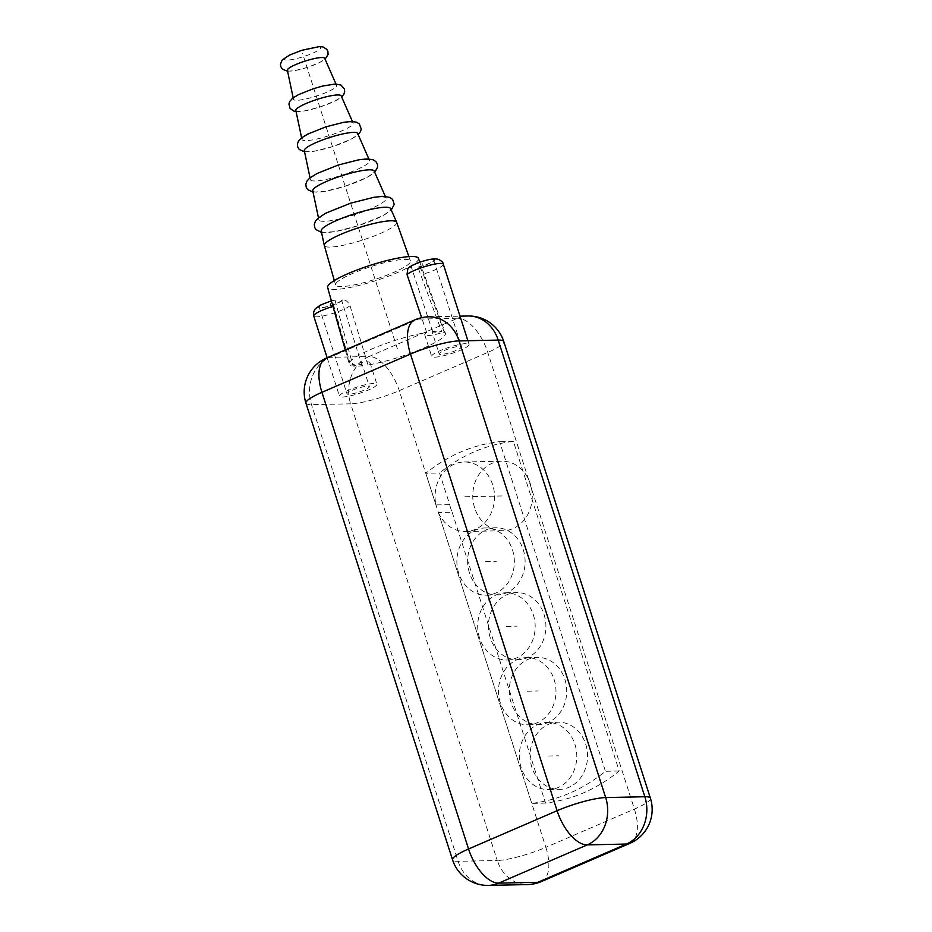 <?xml version="1.0" encoding="UTF-8"?>
<svg xmlns="http://www.w3.org/2000/svg" width="932" height="932" viewBox="0 0 932 932"><rect width="100%" height="100%" fill="white"/><g stroke="black" fill="none" stroke-linecap="round" stroke-linejoin="round"><path stroke-width="0.7" stroke-dasharray="4.66 3.5" d="M414.95 319.827A36.849 18.023 -113.4 0 1 418.456 319.094L329.916 357.34L369.072 356.513L457.612 318.255L418.456 319.094A36.849 31.513 -91.2 0 1 428.778 316.822L460 316.158M326.41 358.086A36.849 18.023 -113.4 0 1 329.916 357.34A36.849 31.513 88.8 0 0 311.521 404.651L458.136 861.308A36.849 31.513 -91.2 0 0 488.415 885.4M467.922 315.995A36.849 31.513 -91.2 0 0 457.612 318.255A36.849 18.023 66.6 0 1 487.786 352.424L634.401 809.081A36.849 18.023 -113.4 0 1 629.939 843.309M650.408 798.223A36.849 6.279 -17.8 0 1 634.401 809.081L545.861 847.328L399.245 390.671A36.849 18.023 66.6 0 0 369.072 356.513A36.849 31.513 88.8 0 0 350.665 403.824A36.849 6.279 162.2 0 0 399.245 390.671L487.786 352.424A36.849 6.279 162.2 0 0 503.793 341.566M450.738 508.488A34.775 29.742 88.8 0 1 449.713 504.631L439.555 472.99L425.784 473.281C448.036 455.352 472.652 444.809 499.61 441.663L605.439 771.277C583.269 789.357 558.711 800.064 531.764 803.384L438.366 512.483L452.137 512.192A34.775 29.742 88.8 0 1 450.738 508.488M452.137 512.192L545.546 803.093C572.493 799.773 597.051 789.066 619.209 770.985L513.381 441.372C486.422 444.517 461.818 455.061 439.555 472.99M541.399 881.556A36.849 18.023 -113.4 0 0 545.861 847.328A36.849 6.279 -17.8 0 1 497.28 860.481A36.849 31.513 -91.2 0 0 527.559 884.573M438.366 512.483A34.775 29.742 88.8 0 0 465.546 531.52A34.775 29.742 88.8 0 0 492.655 484.722A34.775 29.742 88.8 0 0 464.078 461.981A34.775 29.742 88.8 0 0 435.943 504.923L449.713 504.631M474.668 507.987A34.775 29.742 88.8 0 1 501.777 461.189A34.775 29.742 88.8 0 1 530.355 483.929A34.775 29.742 88.8 0 1 503.245 530.727A34.775 29.742 88.8 0 1 474.668 507.987M435.943 504.923L425.784 473.281M545.546 803.093L531.764 803.384M479.537 638.001A33.599 28.741 88.8 0 1 505.727 592.799A33.599 28.741 88.8 0 1 533.337 614.759A33.599 28.741 88.8 0 1 507.148 659.972A33.599 28.741 88.8 0 1 479.537 638.001M500.344 702.821A33.599 28.741 88.8 0 1 526.533 657.608A33.599 28.741 88.8 0 1 554.144 679.579A33.599 28.741 88.8 0 1 527.955 724.793A33.599 28.741 88.8 0 1 500.344 702.821M521.151 767.642A33.599 28.741 88.8 0 1 547.34 722.428A33.599 28.741 88.8 0 1 574.951 744.4A33.599 28.741 88.8 0 1 548.762 789.602A33.599 28.741 88.8 0 1 521.151 767.642M458.719 573.192A33.599 28.741 88.8 0 1 484.908 527.978A33.599 28.741 88.8 0 1 512.518 549.95A33.599 28.741 88.8 0 1 486.329 595.152A33.599 28.741 88.8 0 1 458.719 573.192M469.472 572.959A33.599 28.741 88.8 0 1 495.661 527.757A33.599 28.741 88.8 0 1 523.271 549.717A33.599 28.741 88.8 0 1 497.082 594.931A33.599 28.741 88.8 0 1 469.472 572.959M490.279 637.779A33.599 28.741 88.8 0 1 516.468 592.566A33.599 28.741 88.8 0 1 544.078 614.538A33.599 28.741 88.8 0 1 517.889 659.751A33.599 28.741 88.8 0 1 490.279 637.779M511.086 702.6A33.599 28.741 88.8 0 1 537.275 657.386A33.599 28.741 88.8 0 1 564.885 679.358A33.599 28.741 88.8 0 1 538.696 724.56A33.599 28.741 88.8 0 1 511.086 702.6M531.904 767.409A33.599 28.741 88.8 0 1 558.093 722.207A33.599 28.741 88.8 0 1 585.704 744.167A33.599 28.741 88.8 0 1 559.515 789.381A33.599 28.741 88.8 0 1 531.904 767.409M619.209 770.985L605.439 771.277M513.381 441.372L499.61 441.663M432.25 332.386A11.743 2.004 162.2 0 1 432.623 331.617A50.444 8.598 162.2 0 1 437.737 331.256A50.444 8.598 -17.8 0 1 441.64 331.419A11.743 2.004 162.2 0 1 434.032 332.852A11.743 2.004 162.2 0 1 432.25 332.386L439.193 353.985A11.743 2.004 -17.8 0 1 446.906 349.477A11.743 2.004 -17.8 0 1 459.779 346.343A11.743 2.004 -17.8 0 1 461.561 346.809A11.743 2.004 -17.8 0 1 453.837 351.317A11.743 2.004 -17.8 0 1 440.976 354.463A11.743 2.004 -17.8 0 1 439.193 353.985M444.156 332.083A50.444 8.598 -17.8 0 1 445.356 333.237A50.444 8.598 -17.8 0 1 419.901 349.663A50.444 8.598 -17.8 0 1 368.024 364.971A19.642 3.344 162.2 0 0 369.946 362.618A19.642 3.344 162.2 0 0 366.975 361.826A19.642 3.344 162.2 0 0 350.537 365.332A50.444 8.598 162.2 0 1 349.29 364.086A50.444 8.598 162.2 0 1 375.037 347.659A50.444 8.598 162.2 0 1 426.658 332.444A19.642 3.344 162.2 0 0 424.736 334.798A19.642 3.344 162.2 0 0 427.718 335.59A19.642 3.344 162.2 0 0 444.156 332.083L423.233 274.125C421.637 269.744 420.041 267.414 418.445 267.135A48.08 8.19 -17.8 0 0 417.874 267.076L441.64 331.419M362.432 365.029A11.743 2.004 162.2 0 1 362.07 365.798A50.444 8.598 -17.8 0 1 356.956 366.16A50.444 8.598 162.2 0 1 353.042 365.996A11.743 2.004 162.2 0 1 360.649 364.563A11.743 2.004 162.2 0 1 362.432 365.029L369.363 386.64A11.743 2.004 -17.8 0 1 361.651 391.149A11.743 2.004 -17.8 0 1 348.778 394.294A11.743 2.004 -17.8 0 1 347.007 393.817A11.743 2.004 -17.8 0 1 354.719 389.308A11.743 2.004 -17.8 0 1 367.592 386.163A11.743 2.004 -17.8 0 1 369.363 386.64M368.024 364.971L350.036 305.754C348.09 301.525 345.562 299.591 342.452 299.953A48.08 8.19 -17.8 0 1 341.555 300.046A11.743 2.004 -17.8 0 1 333.563 304.554A11.743 2.004 -17.8 0 1 320.946 307.607A11.743 2.004 -17.8 0 1 319.175 307.129A11.743 2.004 -17.8 0 1 335.031 300.186A48.08 8.19 -17.8 0 1 334.46 300.127L331.384 300.85M362.07 365.798L341.555 300.046M418.421 258.362A47.683 8.12 -17.8 0 1 387.223 276.664A47.683 8.12 -17.8 0 1 334.856 289.479A47.683 8.12 162.2 0 1 327.61 287.522M434.65 357.189A19.642 3.344 162.2 0 0 456.167 351.935A19.642 3.344 162.2 0 0 469.076 344.397A19.642 3.344 162.2 0 0 466.093 343.605A19.642 3.344 162.2 0 0 444.587 348.859A19.642 3.344 162.2 0 0 431.679 356.408A19.642 3.344 162.2 0 0 434.65 357.189M407.89 268.498L410.441 267.298A48.08 8.19 -17.8 0 1 411.35 267.216A11.743 2.004 -17.8 0 1 419.33 262.707A11.743 2.004 -17.8 0 1 431.947 259.655A11.743 2.004 -17.8 0 1 433.73 260.121A11.743 2.004 -17.8 0 1 417.874 267.076M426.658 332.444L421.637 317.672M342.463 397.02A19.642 3.344 162.2 0 0 363.981 391.766A19.642 3.344 162.2 0 0 376.889 384.229A19.642 3.344 162.2 0 0 373.907 383.436A19.642 3.344 162.2 0 0 352.389 388.691A19.642 3.344 162.2 0 0 339.493 396.228A19.642 3.344 162.2 0 0 342.463 397.02M432.623 331.617L411.35 267.216M335.031 300.186L353.042 365.996M342.452 299.953A12.733 2.167 -17.8 0 1 328.344 306.407A12.733 2.167 -17.8 0 1 318.616 306.616A12.733 2.167 -17.8 0 1 334.46 300.127C332.864 299.859 332.654 301.852 333.831 306.092L350.537 365.332M404.5 259.387A39.307 6.699 -17.8 0 1 410.441 260.937A39.307 6.699 -17.8 0 1 384.718 276.023A39.307 6.699 -17.8 0 1 341.566 286.578A39.307 6.699 162.2 0 1 335.602 284.971A39.307 6.699 162.2 0 1 361.534 269.872A39.307 6.699 162.2 0 1 404.5 259.387M396.659 222.282A38.002 6.477 -17.8 0 1 371.798 236.879A38.002 6.477 -17.8 0 1 330.068 247.085A38.002 6.477 162.2 0 1 324.301 245.524M321.225 230.903A36.476 6.209 162.2 0 0 326.771 232.476A36.476 6.209 -17.8 0 0 367.022 222.608A36.476 6.209 -17.8 0 0 390.659 208.617M380.792 196.908A35.3 6.011 -17.8 0 1 386.104 198.225A35.3 6.011 -17.8 0 1 363.212 211.774A35.3 6.011 -17.8 0 1 324.254 221.327A35.3 6.011 162.2 0 1 318.884 219.812A35.3 6.011 162.2 0 1 342.393 206.252A35.3 6.011 162.2 0 1 380.792 196.908M312.756 190.745A32.247 5.499 162.2 0 0 317.672 192.132A32.247 5.499 -17.8 0 0 353.263 183.406A32.247 5.499 -17.8 0 0 374.163 171.022M364.925 159.477A31.082 5.301 -17.8 0 1 369.608 160.642A31.082 5.301 -17.8 0 1 349.453 172.571A31.082 5.301 -17.8 0 1 315.156 180.983A31.082 5.301 162.2 0 1 310.414 179.643A31.082 5.301 162.2 0 1 331.116 167.702A31.082 5.301 162.2 0 1 364.925 159.477M304.298 150.576A28.03 4.776 162.2 0 0 308.562 151.776A28.03 4.776 -17.8 0 0 339.493 144.192A28.03 4.776 -17.8 0 0 357.667 133.439M349.057 122.045A26.865 4.578 -17.8 0 1 353.1 123.047A26.865 4.578 -17.8 0 1 335.695 133.358A26.865 4.578 -17.8 0 1 306.046 140.627A26.865 4.578 162.2 0 1 301.956 139.474A26.865 4.578 162.2 0 1 319.851 129.152A26.865 4.578 162.2 0 1 349.057 122.045M295.828 110.407A23.813 4.054 162.2 0 0 299.452 111.432A23.813 4.054 -17.8 0 0 325.734 104.99A23.813 4.054 -17.8 0 0 341.159 95.845M333.202 84.614A22.648 3.856 -17.8 0 1 336.603 85.464A22.648 3.856 -17.8 0 1 321.924 94.155A22.648 3.856 -17.8 0 1 296.935 100.283A22.648 3.856 162.2 0 1 293.487 99.305A22.648 3.856 162.2 0 1 308.574 90.614A22.648 3.856 162.2 0 1 333.202 84.614M287.359 70.238A19.595 3.332 162.2 0 0 290.341 71.077A19.595 3.332 -17.8 0 0 311.964 65.776A19.595 3.332 -17.8 0 0 324.662 58.262M485.619 561.565L496.372 561.344M506.437 626.386L517.178 626.153M527.244 691.206L537.985 690.973M548.051 756.015L558.804 755.794M464.812 496.756L502.511 495.952M397.347 348.708L302.574 53.532M422.546 263.721L424.619 270.198M330.359 303.541L332.433 310.03M305.941 403.172A36.849 6.279 162.2 0 0 311.521 404.651L350.665 403.824L497.28 860.481L458.136 861.308A36.849 6.279 -17.8 0 1 452.556 859.828M443.317 264.199A19.642 3.344 -17.8 0 1 423.233 274.125M410.441 267.298A12.733 2.167 -17.8 0 1 424.561 260.844A12.733 2.167 -17.8 0 1 434.289 260.645A12.733 2.167 -17.8 0 1 418.445 267.135M350.036 305.754A19.642 3.344 -17.8 0 1 334.553 312.849A19.642 3.344 -17.8 0 1 316.717 316.822A19.642 3.344 -17.8 0 1 313.735 316.03M332.945 306.36A19.642 3.344 -17.8 0 1 333.831 306.092M317.789 46.95A19.013 3.239 -17.8 0 1 312.418 53.322A19.013 3.239 -17.8 0 1 287.347 60.102A19.013 3.239 162.2 0 1 292.73 53.741A19.013 3.239 162.2 0 1 317.789 46.95M464.078 461.981L501.777 461.189M465.546 531.52L503.245 530.727M484.908 527.978L495.661 527.757M486.329 595.152L497.082 594.931M505.727 592.799L516.468 592.566M507.148 659.972L517.889 659.751M526.533 657.608L537.275 657.386M527.955 724.793L538.696 724.56M547.34 722.428L558.093 722.207M548.762 789.602L559.515 789.381M419.819 262.241L445.356 333.237M467.899 340.728L469.076 344.397M424.736 334.798L431.679 356.408M433.73 260.121L461.561 346.809M345.283 349.931L349.29 364.086M327.144 357.772L339.493 396.228M369.946 362.618L376.889 384.229M319.175 307.129L347.007 393.817M408.892 256.603L410.441 260.937M334.332 280.544L335.602 284.971M321.54 232.429L334.949 231.637L357.958 225.765L382.761 215.77L391.289 210.038M318.464 217.82L318.884 219.812M385.289 196.372L386.104 198.225M313.047 192.132L324.849 191.398L345.236 186.202L366.544 177.686L374.734 172.327M310.03 177.802L310.414 179.643M368.851 158.918L369.608 160.642M304.554 151.834L314.748 151.159L332.526 146.627L350.805 139.357L358.179 134.627M301.595 137.785L301.956 139.474M352.413 121.463L353.1 123.047M296.061 111.537L304.95 110.861L319.816 107.052L335.136 100.982L341.625 96.905M293.161 97.767L293.487 99.305M335.974 84.031L336.603 85.464M287.569 71.228L294.803 70.634L307.094 67.477L319.105 62.794L325.07 59.182"/><path stroke-width="1.4" d="M650.408 798.223A36.849 36.849 0 0 1 629.939 843.309A36.849 18.023 -113.4 0 1 626.421 844.054A36.849 31.513 88.8 0 0 644.827 796.744A36.849 6.279 -17.8 0 1 650.408 798.223L503.793 341.566A36.849 6.279 162.2 0 0 498.201 340.087L644.827 796.744L605.672 797.571A36.849 31.513 88.8 0 1 587.277 844.881A36.849 18.023 66.6 0 1 557.091 810.712A36.849 6.279 -17.8 0 1 605.672 797.571L459.057 340.914A36.849 6.279 162.2 0 0 410.476 354.067L321.936 392.314L468.551 848.97L557.091 810.712L410.476 354.067A36.849 18.023 -113.4 0 1 414.95 319.827L326.41 358.086A36.849 36.849 0 0 0 305.941 403.172L452.556 859.828A36.849 6.279 -17.8 0 1 468.551 848.97A36.849 18.023 66.6 0 0 498.737 883.128L587.277 844.881L626.421 844.054L537.88 882.301L498.737 883.128A36.849 31.513 -91.2 0 1 488.415 885.4L488.415 885.4A36.849 36.849 0 0 1 452.556 859.828M305.941 403.172A36.849 6.279 162.2 0 1 321.936 392.314A36.849 18.023 -113.4 0 1 326.41 358.086M503.793 341.566A36.849 36.849 0 0 0 467.922 315.995L467.922 315.995A36.849 31.513 -91.2 0 1 498.201 340.087L459.057 340.914A36.849 31.513 -91.2 0 0 428.778 316.822L428.778 316.822A36.849 36.849 0 0 0 414.95 319.827M488.415 885.4L527.559 884.573A36.849 31.513 -91.2 0 0 537.88 882.301A36.849 18.023 -113.4 0 0 541.399 881.556L629.939 843.309M345.283 349.931L327.61 287.522A47.683 8.12 162.2 0 1 359.1 269.208A47.683 8.12 162.2 0 1 411.21 256.486A47.683 8.12 -17.8 0 1 418.421 258.362L419.819 262.241M421.637 317.672L407.016 274.474L407.89 268.498C408.158 267.321 416.243 263.139 421.742 261.589C429 259.213 434.405 258.42 437.958 259.236C441.325 260.587 443.119 262.241 443.317 264.199L467.899 340.728M396.636 222.212L390.659 208.617A36.476 6.209 -17.8 0 0 385.172 207.254A36.476 6.209 162.2 0 0 345.516 216.9A36.476 6.209 162.2 0 0 321.225 230.903L324.289 245.442A38.002 6.477 162.2 0 1 349.593 230.856A38.002 6.477 162.2 0 1 390.916 220.791A38.002 6.477 -17.8 0 1 396.636 222.212A38.002 6.477 -17.8 0 1 396.659 222.282L408.892 256.603M324.289 245.442A38.002 6.477 162.2 0 0 324.301 245.524L334.332 280.544M385.289 196.372L374.163 171.022A32.247 5.499 -17.8 0 0 369.317 169.822A32.247 5.499 162.2 0 0 334.238 178.362A32.247 5.499 162.2 0 0 312.756 190.745L318.464 217.82M368.851 158.918L357.667 133.439A28.03 4.776 -17.8 0 0 353.449 132.391A28.03 4.776 162.2 0 0 322.961 139.812A28.03 4.776 162.2 0 0 304.298 150.576L310.03 177.802M352.413 121.463L341.159 95.845A23.813 4.054 -17.8 0 0 337.582 94.959A23.813 4.054 162.2 0 0 311.684 101.262A23.813 4.054 162.2 0 0 295.828 110.407L301.595 137.785M335.974 84.031L324.662 58.262A19.595 3.332 -17.8 0 0 321.715 57.528A19.595 3.332 162.2 0 0 300.407 62.712A19.595 3.332 162.2 0 0 287.359 70.238L293.161 97.767M407.016 274.474A19.642 3.344 -17.8 0 1 422.511 267.368A19.642 3.344 -17.8 0 1 440.347 263.406A19.642 3.344 -17.8 0 1 443.317 264.199M331.384 300.85L320.375 305.102L315.202 308.876L313.618 311.975L313.735 316.03A19.642 3.344 -17.8 0 1 332.945 306.36M467.922 315.995L460 316.158M527.559 884.573A36.849 36.849 0 0 0 541.399 881.556M313.735 316.03L327.144 357.772M391.289 210.038L394.213 204.376L392.652 199.471L389.891 197.409L382.866 196.326L373.697 197.328L350.548 203.211L326.06 213.055L318.185 218.053L315.319 221.35L314.294 224.635L314.608 227.233L315.866 229.517L321.54 232.429M374.734 172.327L377.67 167.049L377.402 164.172L375.945 161.667L373.243 159.791L366.998 158.894L358.808 159.791L338.293 164.999L316.915 173.55L309.727 178.035L306.978 181.064L305.859 184.175L306.139 187.052L307.595 189.546L313.047 192.132M358.179 134.627L360.567 131.482L361.208 128.861L359.321 123.956L356.595 122.197L351.131 121.463L343.931 122.243L326.037 126.799L307.7 134.091L301.234 138.064L298.624 140.814L297.425 143.831L297.669 146.872L299.242 149.481L304.554 151.834M341.625 96.905L343.861 94.202L344.665 91.627L344.397 88.971L340.937 85.022L335.264 84.031L322.833 86.012L313.769 88.587L298.671 94.551L292.695 98.128L289.712 101.471L288.92 104.034L290.073 108.438L293.79 111.083L296.061 111.537M325.07 59.182L328.076 54.522L327.901 51.4L326.806 49.338L323.008 46.95L319.408 46.6L301.584 50.363L289.514 55.07L282.128 60.079L280.427 64.226L280.742 66.545L282.419 69.178L287.569 71.228"/></g></svg>
